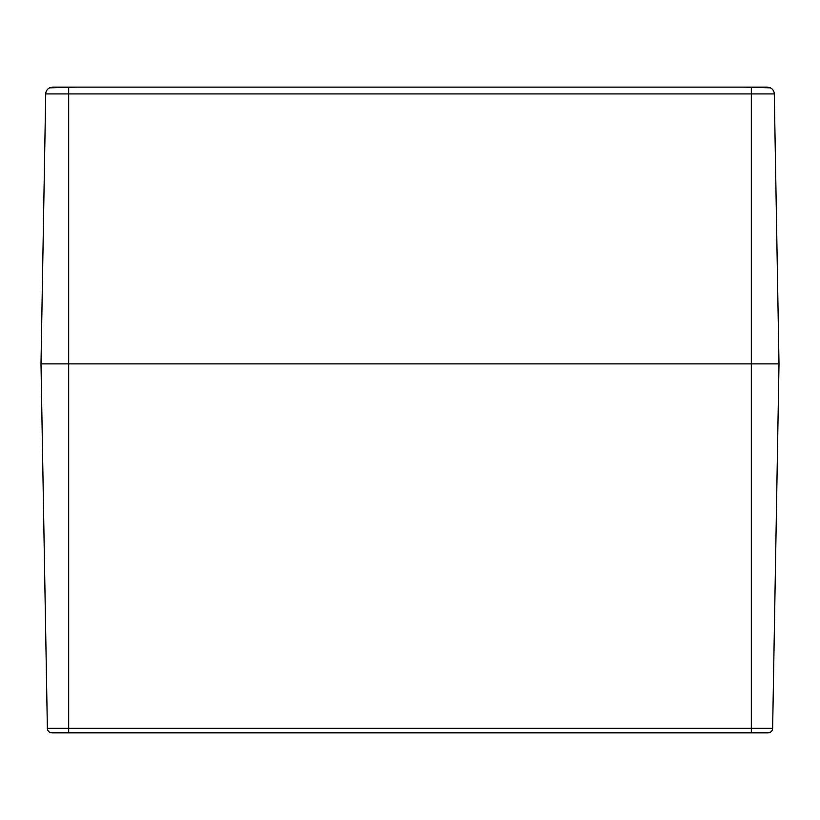 <?xml version="1.0" encoding="UTF-8"?>
<svg xmlns="http://www.w3.org/2000/svg" width="820" height="820" viewBox="0 0 820 820"><rect width="100%" height="100%" fill="white"/><g stroke="black" fill="none" stroke-linecap="round" stroke-linejoin="round"><path stroke-width="1.23" d="M50.912 732.742L769.047 732.762A4.612 4.612 0 0 0 772.635 728.344L779 363.875L41 363.875L779 363.875L774.285 93.921A6.919 6.919 0 0 0 770.431 87.843L770.472 87.873M734.484 87.125L767.366 87.125L770.431 87.843L742.387 87.125L77.613 87.125L49.569 87.843L52.634 87.125L77.9 87.125M49.538 87.873L49.569 87.843A6.919 6.919 0 0 0 45.715 93.921L774.285 93.921A6.919 6.919 0 0 0 770.431 87.843L762.856 87.125M52.634 87.125L49.569 87.843A6.919 6.919 0 0 0 45.715 93.921L41 363.875L47.365 728.344A4.612 4.612 0 0 0 50.953 732.762A4.612 4.612 0 0 1 47.365 728.344L68.675 728.344L68.675 732.762M85.516 87.125L734.495 87.125M51.978 732.875L84.132 732.875L51.978 732.875M768.022 732.875L735.868 732.875L768.022 732.875M769.078 732.742L769.078 732.752A4.612 4.612 0 0 0 772.635 728.344L68.675 728.344L68.675 87.843M735.868 732.875L84.132 732.875M751.325 87.843L751.325 732.762"/></g></svg>
